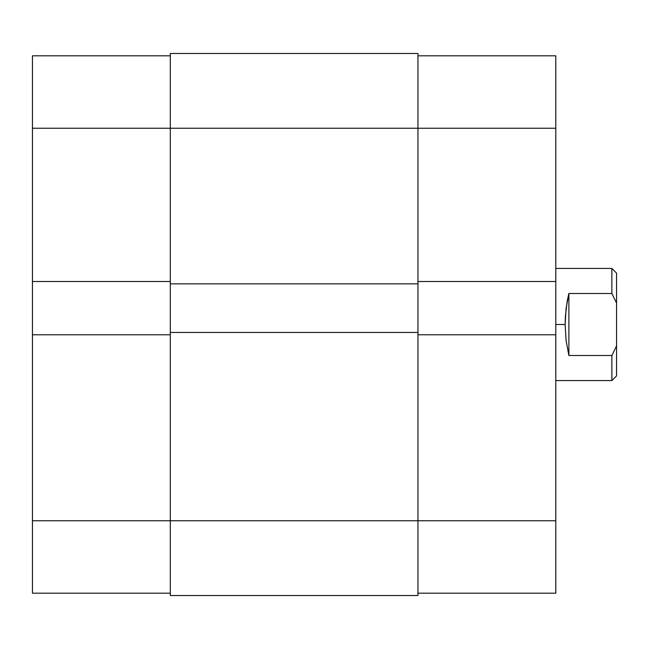 <?xml version="1.0" encoding="UTF-8"?>
<svg xmlns="http://www.w3.org/2000/svg" width="649" height="649" viewBox="0 0 649 649"><rect width="100%" height="100%" fill="white"/><g stroke="black" fill="none" stroke-linecap="round" stroke-linejoin="round"><path stroke-width="0.97" d="M32.45 334.779L32.45 520.758L170.298 520.758L32.45 520.758L32.45 593.186L170.298 593.186L32.45 593.186L32.45 281.512L32.45 334.779L170.298 334.779L32.45 334.779M170.298 55.814L32.45 55.814L32.45 281.512L170.298 281.512L32.45 281.512L32.45 128.242L170.298 128.242L32.45 128.242L32.45 55.814L170.298 55.814M417.956 53.478L170.298 53.478L170.298 128.242L417.956 128.242L417.956 53.478L170.298 53.478L170.298 283.848L417.956 283.848L417.956 128.242L170.298 128.242L170.298 283.848L417.956 283.848L417.956 332.442L417.956 128.242L555.804 128.242L417.956 128.242L417.956 53.478M170.298 283.848L170.298 332.442L417.956 332.442L170.298 332.442L170.298 520.758L417.956 520.758L417.956 332.442L417.956 520.758L170.298 520.758L170.298 595.522L417.956 595.522L417.956 520.758L417.956 595.522L170.298 595.522L170.298 283.848M555.804 281.512L555.804 55.814L417.956 55.814L555.804 55.814L555.804 334.779L555.804 281.512L417.956 281.512L555.804 281.512M417.956 593.186L555.804 593.186L555.804 334.779L417.956 334.779L555.804 334.779L555.804 520.758L417.956 520.758L555.804 520.758L555.804 593.186L417.956 593.186M616.55 273.099L616.55 303.083L611.877 293.502L568.889 293.502L567.275 300.657L565.393 316.323L565.149 324.5L566.106 340.684L568.889 355.498L568.889 293.502L568.889 355.498L611.877 355.498L616.55 345.917L616.55 303.083L616.55 375.901L616.55 345.917L611.877 355.498L611.877 380.574L611.877 355.498L568.889 355.498L566.106 340.684L565.149 324.5L555.804 324.5L565.149 324.5L566.106 308.316L568.889 293.502L611.877 293.502L611.877 268.426L611.877 293.502L616.55 303.083L616.55 273.099L611.877 268.426L555.804 268.426M616.55 375.901L611.877 380.574L555.804 380.574"/></g></svg>
